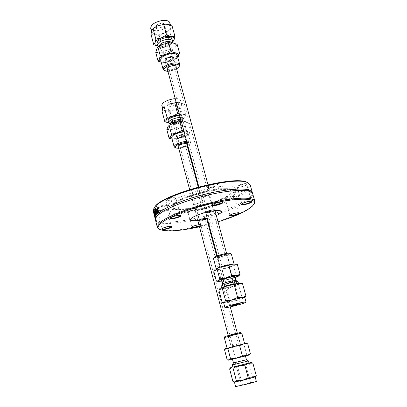 <?xml version="1.0" encoding="UTF-8"?>
<svg xmlns="http://www.w3.org/2000/svg" width="407" height="407" viewBox="0 0 407 407"><rect width="100%" height="100%" fill="white"/><g stroke="black" fill="none" stroke-linecap="round" stroke-linejoin="round"><path stroke-width="0.31" stroke-dasharray="2.04 1.53" d="M225.793 265.298L227.874 265.115C228.235 265.527 222.176 267.134 222.085 266.651C222.308 266.29 223.545 265.837 225.793 265.298M169.75 57.428C167.638 57.886 166.56 58.583 166.509 59.519C166.855 60.953 172.471 59.29 171.871 57.931L169.75 57.428M226.292 264.937C222.675 265.807 220.686 266.534 220.329 267.114C220.477 267.887 230.204 265.308 229.634 264.647L226.292 264.937M170.09 56.639C166.692 57.372 164.957 58.486 164.881 59.992C165.44 62.302 174.461 59.636 173.499 57.438C173.128 56.68 171.993 56.415 170.09 56.639M236.411 344.612L232.728 345.604L236.411 344.612M180.683 135.302C178.632 135.76 177.559 136.335 177.457 137.032C179.579 137.566 181.344 137.078 182.738 135.556L180.683 135.302M236.925 344.439L231.003 346.042L236.925 344.439M181.044 134.692C177.742 135.424 176.012 136.355 175.849 137.48C176.241 139.184 185.124 136.701 184.34 135.104C184.025 134.544 182.926 134.407 181.044 134.692M201.551 196.103L201.424 196.5C201.719 197.822 211.208 195.207 210.495 193.997C210.312 192.867 202.538 194.694 201.551 196.103M213.334 211.335L207.651 212.851M193.941 205.123L193.829 205.474C194.093 206.695 203.195 204.228 202.533 203.113C202.376 202.06 194.851 203.821 193.941 205.123M205.209 219.744L199.756 221.184M158.847 228.953C169.668 235.974 238.802 218.834 252.426 205.784L254.131 203.948M218.045 221.876L208.918 224.491M208.298 224.654L199.471 226.806M199.308 226.19C200.753 225.559 201.277 225.107 200.875 224.822L198.926 224.75M252.813 194.154C252.981 195.416 252.172 196.881 250.376 198.55C235.821 213.217 158.511 230.957 155.515 220.08M250.336 185.465C250.524 186.732 249.806 188.187 248.194 189.825L247.604 189.011C250.137 186.264 250.076 184.142 247.425 182.636M252.457 193.249L251.592 195.462L250.005 197.242C237.078 210.231 172.146 226.908 157.992 220.925L155.367 219.119M247.604 189.011L234.442 191.539L234.071 192.928L233.465 192.542C222.838 203.139 169.688 215.049 167.801 207.117L168.091 205.133L154.116 208.074C150.956 214.779 168.366 215.817 190.847 211.304C213.304 206.863 238.197 197.537 246.576 190.018L247.731 190.278C232.784 205.489 156.456 222.787 153.337 211.396M247.731 190.278L248.194 189.825M168.091 205.133L168.61 205.489L168.788 204.166L154.894 206.837M158.913 211.065L159.132 210.409L159.152 211.467L158.542 211.849M158.191 208.384L158.018 210.18L158.557 211.264M157.992 207.855L158.476 207.814L158.654 208.511L158.237 208.374M158.038 211.202L157.606 208.654M158.771 210.49L159.117 210.424M158.771 210.48L159.132 210.409M158.944 211.182L159.31 211.111M158.791 211.538L159.152 211.467M158.272 208.593L158.638 208.526M158.287 208.582L158.654 208.511M158.109 207.88L158.476 207.814M155.24 216.305L154.309 212.464L155.255 215.685L155.24 216.305L154.889 216.371M154.095 212.729L154.446 212.663M154.528 214.204L154.879 214.138M154.375 214.835L154.726 214.769M154.904 215.756L155.255 215.685M154.736 215.084L155.087 215.018L154.741 215.094M154.838 215.481L155.118 215.425M154.258 213.197L154.512 213.146L154.609 214.301L154.512 213.146M154.085 213.573L154.441 213.507M154.996 211.06L155.861 214.804L154.919 212.383L155.438 215.583L154.431 212.184L155.276 214.667L154.752 211.477L155.601 214.062L154.792 211.101M155.087 215.649L155.438 215.583M154.141 212.083L154.492 212.016M155.159 215.501L155.51 215.435M155.006 214.718L155.276 214.667M155.413 215.028L155.764 214.962M154.401 211.543L154.752 211.477M155.51 214.876L155.861 214.804M154.762 210.953L155.113 210.887M154.792 216.789L155.148 216.717L153.963 212.413L155.148 216.717M154.838 217.44L155.194 217.369M153.643 212.632L153.988 212.561M154.853 217.435L153.612 212.479L153.963 212.413M154.65 216.219L155.001 216.148M154.772 216.702L155.026 216.651M156.593 209.076L156.995 209.04L157.382 209.89L158.018 212.418L157.804 212.612L157.702 212.22L157.168 213.049M156.741 209.62L156.415 210.251L156.293 209.778M157.102 210.287L156.904 209.569M156.904 212.561L156.71 211.091M157.534 211.996L157.316 210.678L156.99 211.167L157.199 212.469M157.275 212.744L157.631 212.673M157.657 212.49L158.018 212.418M157.443 212.683L157.804 212.612M155.464 208.684L155.795 208.455L156.578 213.853L156.41 214.057L156.13 213.299M155.443 208.526L155.795 208.455M156.11 213.156L155.611 208.659M156.227 213.924L156.578 213.853M154.614 209.524L154.965 209.452L156.288 213.12M156.059 214.123L156.41 214.057M154.67 209.681L154.965 209.452M156.085 213.161L154.823 209.651M233.465 192.542L246.576 190.018M158.857 210.826C163.629 209.045 166.488 208.664 167.445 209.691C167.104 210.241 165.985 210.826 164.087 211.452C161.05 212.342 158.934 212.596 157.733 212.215L158.074 211.279M233.425 195.976L234.707 196.52C234.34 197.777 226.394 200.005 225.198 199.191C223.585 198.565 230.225 195.955 233.425 195.976M196.495 208.771C195.564 210.043 188.324 211.879 187.24 211.121C185.109 210.058 197.568 206.715 196.601 208.613L196.495 208.771M168.788 204.166C175.931 193.859 234.524 180.265 235.338 188.645L234.442 191.539M167.44 200.743L165.924 200.534C163.344 199.211 177.325 195.513 176.155 197.827C174.517 199.338 171.612 200.305 167.44 200.743M240.746 184.498C244.749 183.379 246.82 183.277 246.968 184.193C246.556 185.577 238.283 187.958 236.95 187.072C236.325 186.462 237.591 185.602 240.746 184.498M207.239 186.523C208.613 184.59 218.839 182.473 217.704 184.346C217.241 185.841 208.76 188.212 207.321 187.256L207.239 186.523M169.042 207.168L173.011 203.775C183.46 196.566 214.204 188.115 228.052 188.706C232.718 188.833 235.383 189.642 236.035 191.132C236.401 192.068 235.948 193.183 234.671 194.48C225.366 204.95 170.34 217.603 168.432 209.595L169.042 207.168M170.594 217.908L170.625 217.77C172.13 216.448 174.868 215.552 178.851 215.074L180.413 215.384M174.328 197.593C169.795 198.133 167.073 199.125 166.158 200.57L167.776 200.972C171.657 200.565 174.364 199.659 175.885 198.26L175.91 197.99L174.328 197.593M157.972 212.271L162.154 228.622C162.444 228.154 163.497 227.625 165.313 227.04C168.228 226.2 170.223 225.941 171.286 226.261L167.211 209.875C166.463 209.29 164.428 209.473 161.101 210.414C158.974 211.131 157.931 211.752 157.972 212.271L158.15 212.449C159.264 212.805 161.238 212.566 164.067 211.737L167.211 209.875M187.49 211.187L187.647 211.345C190.588 211.559 193.457 210.831 196.255 209.157L196.372 208.806C196.225 207.753 188.487 209.554 187.596 210.857L191.768 226.785C192.608 225.692 199.578 223.931 200.463 224.593L199.201 225.783M225.447 199.257L229.884 215.166C230.123 214.113 237.83 211.971 238.828 212.683L234.478 196.718L233.267 196.418C229.049 196.968 226.445 197.914 225.447 199.257L226.684 199.557C230.347 199.13 232.941 198.255 234.463 196.927L234.478 196.718M237.195 187.118L237.388 187.301C238.416 187.632 240.278 187.398 242.979 186.594C245.08 185.897 246.321 185.236 246.708 184.62L246.723 184.376C246.062 183.801 244.129 183.979 240.924 184.91C238.41 185.765 237.164 186.503 237.195 187.118L241.941 203.831C242.216 202.666 250.254 200.381 251.373 201.155L251.526 201.297M212.296 204.818L212.327 204.675C212.642 203.419 220.904 201.129 222.11 201.969L222.278 202.116M217.292 185.002L217.46 184.508C217.241 183.231 208.811 185.221 207.697 186.813L207.768 187.495C209.01 188.319 216.224 186.431 217.292 185.002M230.011 193.737C222.431 202.544 176.496 213.502 172.746 207.346L173.041 204.721L176.521 201.755C185.653 195.477 212.067 188.217 224.109 188.721C228.734 188.853 231.11 189.733 231.247 191.356L230.011 193.737M173.479 205.372C178.724 196.281 232.845 183.923 231.181 192.124L229.955 194.475C222.441 203.179 176.877 214.046 173.179 207.967L173.479 205.372M238.578 361.675L244.546 360.18L238.578 361.675M247.42 383.832L241.356 385.19L247.42 383.832M238.904 361.594L243.442 360.46L238.904 361.594M234.417 382.056L237.169 381.186L232.875 381.364M246.932 378.668L240.924 379.136L237.169 381.186L254.609 376.938L252.467 376.317L246.932 378.668M255.565 376.465L254.609 376.938L255.148 376.887M229.614 368.925L233.42 366.946L237.668 366.844L240.924 379.136M237.668 366.844L243.152 364.484L249.155 363.98L252.467 376.317M249.155 363.98L250.753 362.622L251.847 362.673M249.003 363.039L232.885 367.083M256.374 381.451L242.842 384.498L235.617 386.619M249.013 363.075L232.896 367.114M248.433 360.912L232.326 364.952M246.433 359.707L233.47 362.963M245.426 355.952L232.478 359.208M246.169 343.391L225.585 348.601M238.482 345.156L227.091 348.219L233.313 346.83L244.658 343.778L238.482 345.156M224.527 349.725L228.403 348.041L232.626 347.858L238.136 345.645L244.073 344.917L245.675 343.594L246.912 343.539M249.542 354.762L248.784 355.123L246.744 354.863L241.183 357.071L235.246 357.768L232.626 347.858M235.246 357.768L231.425 359.508L227.157 359.752M246.744 354.863L244.073 344.917M232.489 359.249L245.436 355.988M236.981 344.424L230.82 346.087L236.981 344.424M231.446 335.027L237.551 333.297L228.073 335.709L231.446 335.027M236.599 344.546L232.097 345.767L236.599 344.546M224.939 336.503L230.55 335.368L240.69 332.499M224.318 337.576L230.535 336.34L241.809 333.175M228.052 283.084L224.705 283.47C225.091 282.967 227.096 282.275 230.733 281.395L234.066 281.013C233.669 281.517 231.664 282.209 228.052 283.084M228.373 282.88C231.12 282.219 232.641 281.695 232.941 281.308L230.408 281.598C227.645 282.27 226.119 282.794 225.829 283.175L228.373 282.88M223.702 303.017L226.602 302.849L222.166 302.604M236.589 300.549L230.489 301.231L226.602 302.849L236.589 300.549L244.312 297.975L242.216 298L236.589 300.549M244.826 297.609L244.312 297.975L244.816 297.578M218.885 290.227L222.822 288.685L227.213 289.001L230.489 301.231M227.213 289.001L232.784 286.442L238.878 285.729L242.216 298M240.715 283.109L240.425 283.735L242.379 283.552M238.878 285.729L240.425 283.735L232.784 286.442L222.822 288.685C220.691 288.985 219.724 288.945 219.928 288.558L219.973 288.497M232.773 284.534C236.274 283.771 238.217 283.537 238.599 283.827C237.886 284.686 234.376 285.877 228.062 287.408C224.557 288.176 222.598 288.415 222.197 288.125C222.868 287.276 226.394 286.08 232.773 284.534M238.024 281.715C237.083 282.626 233.572 283.811 227.488 285.276C223.987 286.04 222.029 286.274 221.622 285.973M235.943 280.464L235.984 280.504C235.424 281.222 232.601 282.193 227.513 283.425C224.689 284.035 223.117 284.218 222.787 283.969L222.787 283.969M234.981 276.806C234.239 277.574 231.42 278.546 226.521 279.721C223.697 280.331 222.125 280.499 221.79 280.235M235.332 263.99L235.312 264.809C234.025 265.639 231.497 266.605 227.732 267.709L217.776 269.882C215.384 270.151 214.443 269.989 214.947 269.388L215.094 269.256M227.818 265.181C220.853 266.855 217.028 268.244 216.346 269.348C216.814 269.77 218.966 269.576 222.797 268.768C229.685 267.114 233.496 265.73 234.218 264.611C233.776 264.189 231.639 264.382 227.818 265.181M213.761 271.133L217.776 269.882L222.136 270.126L227.732 267.709L233.76 266.773L235.312 264.809L237.306 264.326M238.711 276.088L236.447 276.663L230.8 279.07L224.776 279.98L222.136 270.126M224.776 279.98L220.818 281.288L216.743 281.166M236.447 276.663L233.76 266.773M222.024 281.105L235.215 277.676M226.343 264.901C222.583 265.802 220.513 266.56 220.141 267.16C220.396 267.394 221.556 267.292 223.631 266.86C227.371 265.959 229.431 265.206 229.818 264.601L226.343 264.901M220.874 256.598C224.603 255.708 226.653 254.935 227.02 254.273C226.77 254.014 225.61 254.09 223.54 254.512C219.79 255.413 217.735 256.186 217.379 256.842C217.638 257.107 218.803 257.026 220.874 256.598M225.977 265.166L228.515 264.947C228.953 265.45 221.556 267.409 221.444 266.819C221.718 266.376 223.229 265.827 225.977 265.166M214.189 257.534C214.24 258.14 216.178 258.053 220.004 257.275C226.658 255.667 230.021 254.344 230.108 253.312M213.538 258.801C214.021 259.279 216.178 259.122 219.999 258.338C226.618 256.766 230.408 255.362 231.359 254.121M164.525 46.754C167.893 46.032 169.607 44.892 169.673 43.325C169.297 42.532 168.157 42.242 166.265 42.45C162.881 43.178 161.162 44.317 161.101 45.879C161.487 46.678 162.627 46.968 164.525 46.754M161.106 23.331C157.743 24.044 156.044 25.219 156.008 26.857C156.405 27.701 157.545 28.022 159.437 27.824C162.78 27.116 164.474 25.941 164.52 24.293C164.133 23.458 162.993 23.138 161.106 23.331M164.733 46.24L162.128 45.579C162.179 44.394 163.487 43.524 166.051 42.974L168.646 43.635C168.595 44.826 167.292 45.696 164.733 46.24M164.352 33.018L169.79 31.756L170.721 28.119C169.841 30.011 167.72 31.644 164.352 33.018L159.427 34.295L154.981 34.274L159.351 35.826L164.352 33.018M165.273 24.171L167.709 24.379L170.823 26.44L170.721 28.119L172.1 26.012M150.987 34.285L154.981 34.274L151.73 32.178L151.791 30.637L155.296 27.04M162.123 46.159L158.17 46.235L159.458 46.373L167.567 44.933L172.426 42.242L167.567 44.933L162.123 46.159L159.351 35.826M172.609 42.119L169.79 31.756M171.713 42.72L172.487 42.089M150.727 28.393C151.618 30.291 154.182 31.008 158.425 30.556C165.634 29.07 169.444 26.516 169.851 22.884M157.036 43.625C157.713 45.04 159.712 45.553 163.039 45.177C168.702 44.002 171.713 42.048 172.064 39.321M158.608 46.571L163.522 46.993C167.511 46.301 170.365 44.918 172.095 42.832L171.189 44.114L171.423 42.766M159.29 46.159L160.348 47.344L164.174 47.619C167.536 47.024 169.872 45.859 171.189 44.114M167.491 44.775C162.719 45.803 160.287 47.405 160.195 49.588C160.734 50.702 162.347 51.104 165.028 50.794C169.77 49.781 172.197 48.179 172.298 45.986C171.769 44.877 170.167 44.475 167.491 44.775M161.182 62.159L165.786 62.52L171.942 61.091L174.44 59.961L177.788 57.443M177.243 55.449C176.816 58.313 173.479 60.404 167.236 61.716C163.573 62.159 161.381 61.64 160.653 60.165M177.823 57.565L177.081 58.435L171.942 61.091L165.43 62.566L161.197 62.21M155.779 52.544L159.834 52.589L164.184 53.912L166.473 62.449M164.184 53.912L169.281 51.257L174.751 49.878L177.081 58.435M174.751 49.878L175.773 46.479C174.857 48.306 172.695 49.898 169.281 51.257C165.802 52.528 162.652 52.976 159.834 52.589C157.163 52.081 156.105 50.936 156.664 49.145C157.356 47.548 159.152 46.072 162.057 44.724L167.781 43.015L172.792 42.939C175.448 43.498 176.445 44.684 175.773 46.479L177.162 44.338M170.126 56.553C172.105 56.319 173.285 56.598 173.672 57.387C173.58 58.959 171.779 60.119 168.264 60.877C166.285 61.116 165.1 60.836 164.708 60.043C164.789 58.476 166.595 57.316 170.126 56.553M176.099 67.038C175.315 68.386 173.509 69.338 170.686 69.882L167.425 69.495M169.872 57.143C167.292 57.697 165.975 58.547 165.914 59.692C166.341 61.447 173.199 59.417 172.466 57.748L169.872 57.143M176.623 68.966L170.07 71.256L167.938 71.423M179.187 66.448C177.233 68.61 174.064 70.085 169.688 70.869L164.275 70.523M175.402 123.733C178.668 123.011 180.382 122.054 180.535 120.869C180.215 120.279 179.111 120.116 177.233 120.386C173.947 121.113 172.232 122.069 172.085 123.25C172.415 123.845 173.519 124.008 175.402 123.733M172.095 101.104C168.829 101.821 167.135 102.808 167.012 104.065C167.353 104.706 168.462 104.899 170.335 104.64C173.58 103.933 175.269 102.946 175.402 101.679C175.066 101.043 173.967 100.85 172.095 101.104M175.62 123.336L173.102 122.97C173.214 122.069 174.517 121.347 177.009 120.793L179.523 121.159C179.406 122.059 178.103 122.787 175.62 123.336M175.102 109.325L180.469 108.267L181.456 105.225C180.545 106.72 178.424 108.089 175.102 109.325L170.263 110.572L165.934 110.796L170.172 111.95L175.102 109.325M182.891 103.739L178.637 102.523L181.629 103.983L181.456 105.225L182.891 103.739L185.75 114.326L184.717 117.333C185.414 115.919 184.483 115.069 181.924 114.779L179.548 114.779M162.067 111.223L165.934 110.796C164.169 110.623 163.126 110.129 162.81 109.32L162.932 108.186L164.092 106.792M176.262 102.498L178.637 102.523L176.282 102.574M172.929 122.365L169.108 122.853C171.83 123 174.893 122.497 178.302 121.337L183.842 118.371L184.717 117.333L183.272 118.712L178.302 121.337L172.929 122.365L170.172 111.95M183.272 118.712L180.469 108.267M179.406 114.26L181.924 114.779L185.75 114.326M161.808 105.505C162.576 106.949 165.064 107.382 169.261 106.797C176.521 105.21 180.296 103.002 180.596 100.163C180.087 99.008 178.297 98.504 175.229 98.642M168.071 120.91C168.651 121.968 170.589 122.258 173.881 121.779C179.584 120.523 182.57 118.844 182.835 116.743C182.55 116.051 181.527 115.68 179.777 115.644M169.236 123.423L174.369 123.611C178.836 122.716 181.781 121.342 183.201 119.49L183.333 118.59C183.048 117.903 182.026 117.542 180.276 117.501M170.355 123.728L170.894 124.262L175.03 124.41C178.642 123.682 181.018 122.578 182.163 121.088L182.265 120.375L180.83 119.582M178.475 122.934C173.84 123.967 171.413 125.305 171.205 126.948C171.668 127.783 173.224 128.001 175.88 127.61C180.489 126.587 182.906 125.249 183.13 123.596C182.682 122.772 181.13 122.553 178.475 122.934M172.075 139.046L173.382 139.209L182.657 137.627L187.769 135.134L189.179 133.74C189.901 132.387 188.98 131.598 186.411 131.364L184 131.405M184.142 131.939C186.36 131.873 187.637 132.234 187.983 133.013C187.647 135.185 184.34 136.971 178.052 138.37C174.43 138.924 172.303 138.66 171.683 137.571M183.872 130.947L186.411 131.364L190.293 130.973L189.179 133.74L188.248 134.819L182.657 137.627L177.264 138.782L172.08 139.067M166.839 129.635L170.762 129.258L174.985 130.179L177.264 138.782M174.985 130.179L180.011 127.712L185.409 126.531L187.729 135.16M181.283 121.266L183.694 121.25L181.293 121.306M185.409 126.531L186.487 123.743L187.932 122.227L183.694 121.25C186.269 121.52 187.195 122.349 186.487 123.743C185.541 125.168 183.379 126.491 180.011 127.712C176.582 128.871 173.499 129.385 170.762 129.258C168.177 129.029 167.185 128.225 167.791 126.852L169.795 124.929M187.932 122.227L190.293 130.973M181.079 134.625C183.043 134.33 184.183 134.473 184.508 135.053C184.33 136.223 182.534 137.19 179.126 137.953C177.162 138.253 176.012 138.11 175.682 137.525C175.849 136.36 177.65 135.394 181.079 134.625M186.889 144.622C186.055 145.66 184.274 146.464 181.532 147.029L178.352 146.932M180.815 135.078C178.307 135.638 176.994 136.345 176.867 137.195C177.162 138.492 183.918 136.604 183.323 135.389L180.815 135.078M186.95 142.44C189.291 142.47 190.237 143.01 189.794 144.053L187.831 145.726M187.266 146.032L180.886 148.082L178.724 148.341M186.655 141.336C188.873 141.249 190.155 141.585 190.491 142.328L190.39 143.116C188.884 145.05 185.587 146.54 180.499 147.599C177.808 148.041 175.885 148.006 174.735 147.482M207.346 218.62L216.336 215.562M198.051 220.655C196.362 222.37 206.985 219.922 206.695 218.666M205.876 212.251C204.044 214.123 215.186 211.548 214.876 210.175M157.718 208.506L158.084 208.435M157.657 210.251L158.018 210.18M158.567 211.828L158.928 211.762M154.401 214.937L154.701 214.876M154.019 212.576L154.278 212.525M154.909 216.102L155.26 216.031M154.05 213.105L154.401 213.039M156.629 212.078L156.985 212.011M156.634 211.238L156.99 211.167M156.339 209.727L156.695 209.661M156.634 209.106L156.995 209.04M157.082 213.151L157.438 213.08M157.021 209.961L157.382 209.89M166.509 59.519L222.085 266.651M171.871 57.931L227.874 265.115M164.881 59.992L167.155 68.498M198.85 186.884L205.723 212.566M217.313 255.845L220.329 267.114M173.499 57.438L175.829 66.041M207.962 184.661L210.495 193.997M226.587 253.408L229.634 264.647M177.457 137.032L232.728 345.604M182.738 135.556L238.416 344.164M175.849 137.48L178.159 146.21M189.621 189.565L197.919 220.935M228.195 335.424L231.003 346.042M184.34 135.104L186.696 143.9M198.234 187.052L202.533 203.113M216.702 256.079L230.286 306.868M237.306 333.114L240.145 343.727M205.739 212.617L201.424 196.5M197.929 220.981L193.829 205.474M157.367 227.467L157.239 226.953M155.179 218.742L155.047 218.198M153.963 208.374L168.513 205.566M154.116 208.074L153.581 208.913M158.14 207.794L157.809 207.855M158.735 211.859L158.374 211.93M155.204 216.382L154.853 216.453M154.309 212.464L153.963 212.535M156.776 208.969L156.436 209.035M157.361 213.126L157.005 213.197M234.071 192.928L247.848 190.273M236.035 191.132L235.338 188.645M168.432 209.595L167.801 207.117M170.625 217.77L170.431 218.076M180.255 215.237L180.703 215.486M180.423 215.4L175.91 197.99M170.594 217.923L166.158 200.57M162.154 228.622L161.961 228.932M171.286 226.261L171.713 226.501M191.666 226.933L191.478 227.243M200.463 224.593L200.875 224.822M200.59 224.715L196.372 208.806M229.884 215.166L229.701 215.476M238.828 212.683L239.25 212.912M241.941 203.831L241.753 204.146M251.373 201.155L251.816 201.389M251.526 201.302L246.723 184.376M175.885 198.26L176.155 197.827M166.361 200.778L165.924 200.534M167.191 210.098L167.445 209.691M158.15 212.449L157.733 212.215M196.357 209.01L196.601 208.613M187.647 211.345L187.24 211.121M234.463 196.927L234.707 196.52M225.615 199.415L225.198 199.191M246.708 184.62L246.968 184.193M237.388 187.301L236.95 187.072M212.327 204.675L212.139 204.991M222.11 201.969L222.573 202.218M222.288 202.137L217.46 184.508M212.296 204.843L207.55 187.281M217.435 184.788L217.704 184.346M207.768 187.495L207.321 187.256M249.583 191.427C252.106 191.951 252.772 193.294 251.592 195.462M157.992 220.925C155.672 220.467 155.118 219.108 156.339 216.85M176.521 201.755L173.011 203.775M224.109 188.721L228.052 188.706M231.181 192.124L231.247 191.356M173.179 207.967L172.746 207.346M250.62 382.89L244.546 360.18M241.356 385.19L235.353 362.489M230.387 367.943L230.082 368.254M225.483 348.687L225.132 348.977M228.073 335.709L230.82 346.087M237.551 333.297L240.328 343.681M232.097 345.767L236.452 362.215M239.046 344.007L243.442 360.46M240.186 303.607L234.066 281.013M230.749 306.033L224.705 283.47M238.599 283.827L238.426 283.191M222.197 288.125L222.013 287.444M236.319 264.148L236.64 264.199M217.379 256.842L220.141 267.16M227.02 254.273L229.818 264.601M221.444 266.819L225.829 283.175M228.515 264.947L232.941 281.308M216.153 268.625L216.346 269.348M234.04 263.95L234.218 264.611M156.008 26.857L161.101 45.879M164.52 24.293L169.673 43.325M154.68 27.432L154.187 27.732M151.536 31.451L151.73 32.178M170.502 25.27L170.823 26.44M160.348 47.344L158.776 46.652M159.34 46.393L160.195 49.588M171.428 42.786L172.298 45.986M165.786 62.52L165.43 62.566M167.781 43.015L168.122 42.939M176.124 66.443L173.672 57.387M167.104 68.997L164.708 60.043M172.466 57.748L168.646 43.635M165.914 59.692L162.128 45.579M167.012 104.065L172.085 123.25M175.402 101.679L180.535 120.869M164.077 106.802L163.68 107.107M162.678 108.801L162.81 109.32M180.596 100.163L181.629 103.983M182.835 116.743L183.333 118.59M182.163 121.088L183.201 119.49M170.894 124.262L170.436 124.028M170.548 124.466L171.205 126.948M182.265 120.375L183.13 123.596M187.769 135.134L188.248 134.819M169.582 125.071L168.864 125.519M186.95 144.18L184.508 135.053M178.073 146.581L175.682 137.525M183.323 135.389L179.523 121.159M176.867 137.195L173.102 122.97M189.794 144.053L190.39 143.116M190.491 142.328L187.983 133.013"/><path stroke-width="0.61" d="M207.651 212.851L205.739 212.617L205.876 212.251C206.898 210.943 214.708 209.096 214.86 210.124L213.334 211.335M199.756 221.184L197.929 220.981L198.051 220.655C198.992 219.449 206.553 217.669 206.68 218.625L205.209 219.744M254.131 203.948L254.685 202.981L254.777 201.048C253.19 196.627 233.206 197.298 208.877 203.205C184.564 209.071 162.215 218.671 158.125 224.496L157.367 227.467L159.534 229.345M199.471 226.806C179.492 231.135 166.234 232.015 159.697 229.436C152.076 225.834 172.12 214.041 202.167 205.891C232.199 197.654 257.702 197.13 254.177 203.841L251.958 206.593C245.721 211.665 234.417 216.763 218.045 221.876M208.918 224.491L208.298 224.654M179.192 215.313C174.913 215.827 171.968 216.794 170.35 218.208C169.363 220.233 182.977 216.656 180.703 215.486L179.192 215.313M198.926 224.75C195.477 225.3 193.015 226.109 191.529 227.182L191.417 227.34C192.226 228.108 194.856 227.722 199.308 226.19M247.899 203.805C251.027 202.757 252.335 201.948 251.816 201.389C250.62 200.559 241.972 203.017 241.682 204.268C241.89 205.052 243.961 204.899 247.899 203.805M222.568 202.879L222.573 202.218C221.281 201.312 212.393 203.78 212.052 205.128C211.096 206.781 221.072 204.645 222.568 202.879M230.947 216.015C234.096 215.939 240.685 213.482 239.25 212.912C238.181 212.144 229.894 214.448 229.64 215.578L230.947 216.015M165.288 227.34C163.334 227.971 162.205 228.541 161.894 229.039C160.999 230.84 173.743 227.544 171.713 226.501C170.569 226.16 168.427 226.44 165.288 227.34M157.239 226.953L155.515 220.08L156.339 216.85C160.648 209.961 190.405 198.051 217.175 193.081C232.809 190.206 243.615 189.657 249.583 191.427L252.666 193.63L252.813 194.154M247.425 182.636L247.278 182.56C236.243 174.562 161.991 194.154 154.894 206.837L154.167 207.936C160.424 195.197 236.879 174.832 248.163 183.018L250.336 185.465M154.736 210.999L155.51 214.876L154.568 212.454L155.087 215.649L154.08 212.251L154.925 214.733L154.401 211.543L155.25 214.128L154.736 210.999M155.367 219.119L155.896 215.624C159.936 208.71 189.83 196.647 216.789 191.656C237.815 187.973 249.644 188.182 252.279 192.287L252.457 193.249M153.607 212.485L154.838 217.44L153.337 211.396L153.882 208.369M155.26 208.725L156.059 214.123L154.472 209.722L155.937 213.187L155.464 208.684M156.802 210.134L156.481 209.636L156.059 210.322L155.901 209.691L156.415 209.04L157.021 209.961L157.657 212.49L157.443 212.683L157.346 212.291L157.005 213.197L156.451 212.317L156.38 211.035L157.051 210.083M154.889 216.371L153.958 212.535L154.889 216.371M158.023 208.46L157.718 208.506L157.657 210.251L158.318 211.345L158.771 210.48L158.944 211.182L158.374 211.93L157.417 210.455L157.229 208.862L157.779 207.86L158.247 208.415M158.557 211.264L158.913 211.065M158.237 208.374L157.85 208.45M157.606 208.654L157.992 207.855M158.542 211.849L158.038 211.202M154.258 214.372L154.07 213.065L154.487 214.326M156.293 209.778L156.593 209.076M156.71 211.091L157.102 210.287M157.168 213.049L156.904 212.561M157.468 212.266L157.534 211.996M157.214 211.772L156.96 210.745L156.629 212.078L156.929 212.556L157.468 211.721M156.38 211.035L156.736 210.968M155.901 209.691L156.257 209.62M156.761 213.059L157.117 212.993M158.074 211.279L158.857 210.826M180.413 215.384L180.423 215.4C181.156 216.605 170.894 219.302 170.609 217.979L170.594 217.908M171.428 226.404C172.059 227.488 162.378 229.986 162.144 228.805L162.144 228.805M199.201 225.783C195.482 227.147 192.969 227.584 191.656 227.091L191.646 227.07M238.965 212.82C237.886 214.067 235.266 214.982 231.1 215.573L229.879 215.334M251.526 201.297L251.526 201.302C251.526 201.867 250.259 202.569 247.726 203.403C244.515 204.319 242.587 204.528 241.931 204.024L241.931 204.024M222.278 202.116L222.11 202.589C220.874 204.075 212.52 206.044 212.317 204.899L212.296 204.818M234.87 382.031L234.071 381.964L234.87 382.031L236.386 380.779L242.552 380.306L234.87 382.031M232.885 367.083L251.272 362.51L252.884 363.13L248.631 363.212L244.841 365.211L238.685 365.725L233.058 368.147L231.074 367.592L230.082 368.254L229.614 368.925L232.875 381.364L234.071 381.964M255.148 376.887L252.528 377.727L256.268 375.656L255.565 376.465M248.229 377.894L252.528 377.727L242.552 380.306L248.229 377.894L244.841 365.211M252.884 363.13L256.268 375.656M251.272 362.51L249.003 363.039M233.058 368.147L236.386 380.779M234.422 382.071L235.617 386.619L249.221 383.572L256.379 381.466L255.148 376.897M243.396 364.53L249.013 363.075L248.428 360.912L232.326 364.952L232.896 367.114L243.396 364.53M232.331 364.952L233.47 362.963L246.433 359.707L248.433 360.912M233.465 362.963L232.478 359.208L240.898 357.061L245.426 355.952L246.433 359.707M225.483 348.687L243.488 343.925L246.169 343.391L247.715 343.762L243.488 343.925L239.626 345.619L233.542 346.367L227.884 348.641L225.997 348.428L225.132 348.977L224.527 349.725L227.157 359.752L228.124 360.078L229.049 360.058L230.566 358.826L236.655 358.109L242.358 355.84L246.627 355.616L232.489 359.249M245.436 355.988L249.277 354.98L246.627 355.616L250.442 353.861L247.715 343.762M250.442 353.861L249.542 354.762M230.566 358.826L227.884 348.641M242.358 355.84L239.626 345.619M241.809 333.175L240.685 332.494L235.119 333.628L224.939 336.503L224.318 337.576M244.627 343.671L241.804 333.16L235.622 334.422L224.298 337.612L227.06 348.107M236.864 304.121L240.186 303.607L234.091 305.535L230.749 306.049L236.864 304.121M219.973 288.497L220.289 288.258C221.51 287.54 224.059 286.625 227.935 285.516L238.12 283.231L240.715 283.109L242.516 283.587L238.12 283.231L234.188 284.778L227.935 285.516L222.217 288.146L220.289 288.258L219.765 288.716L218.885 290.227L222.166 302.604L224.104 302.615L223.702 303.017L224.898 307.514M225.57 300.717L231.827 300.015L224.104 302.615L225.57 300.717L222.217 288.146M244.816 297.578L242.048 297.675L245.925 296.052L244.826 297.609M237.602 297.395L242.048 297.675L231.827 300.015L237.602 297.395L234.188 284.778M242.516 283.587L245.925 296.052M238.619 303.22C243.111 302.203 245.589 301.826 246.042 302.08C245.065 302.971 240.522 304.411 232.402 306.395C227.9 307.422 225.402 307.809 224.908 307.555C225.824 306.68 230.393 305.235 238.619 303.22M222.013 287.444L221.612 285.897C222.644 284.986 226.17 283.806 232.188 282.356C235.419 281.654 237.337 281.405 237.947 281.613L238.024 281.715M221.673 285.8L222.782 283.908C223.621 283.16 226.455 282.204 231.288 281.044L235.943 280.464M222.777 283.918L221.79 280.235C222.319 279.502 225.147 278.515 230.27 277.279C233.089 276.674 234.656 276.506 234.971 276.77L234.981 276.806M215.094 269.256L215.171 269.195C216.361 268.381 218.89 267.399 222.751 266.259L232.936 264.046L236.319 264.148M235.215 277.676L238.817 275.987C239.204 275.503 238.299 275.402 236.101 275.676L240.054 274.374L237.306 264.326L232.936 264.046L228.932 265.288L222.751 266.259L215.171 269.195L213.761 271.133L216.407 281.11L218.249 280.759L219.709 278.871L225.89 277.935L231.685 275.458L236.101 275.676L225.89 277.935C222.008 279.06 219.459 280.001 218.249 280.759L218.183 281.415L222.024 281.105M216.743 281.166L216.407 281.11M240.054 274.374L238.711 276.088M219.709 278.871L217.007 268.742M231.685 275.458L228.932 265.288M230.108 253.312L230.087 253.296C229.37 253.012 227.488 253.185 224.44 253.815C218.717 255.158 215.298 256.4 214.189 257.534L213.619 258.491M231.359 254.121L231.207 253.932C230.418 253.617 228.322 253.81 224.934 254.507C218.559 256.008 214.759 257.387 213.533 258.638L216.153 268.625M155.845 39.108L161.416 37.831L166.575 34.936L171.011 36.528L174.969 36.508L172.1 26.012L167.709 24.379L165.73 24.166L158.14 25.641L153.027 28.536L151.791 30.637L150.987 34.285L153.754 44.719L155.006 42.735L155.845 39.108L153.027 28.536M155.296 27.04L158.14 25.641L165.273 24.171M166.575 34.936L163.706 24.334M174.969 36.508L173.993 40.125C174.654 38.309 173.657 37.108 171.011 36.528C168.172 36.081 164.977 36.513 161.416 37.831C157.952 39.245 155.815 40.883 155.006 42.735C154.462 44.511 155.479 45.67 158.058 46.215L153.754 44.719M172.487 42.089L173.993 40.125L172.593 42.13M169.851 22.884L169.79 22.655C168.925 20.782 166.382 20.065 162.154 20.498C154.609 22.1 150.799 24.73 150.727 28.393L151.536 31.451M172.064 39.321L172.019 39.148C171.357 37.754 169.373 37.235 166.056 37.597C160.134 38.863 157.127 40.873 157.036 43.625L157.478 45.284M172.217 42.643L172.517 40.985C171.861 39.591 169.872 39.082 166.555 39.448C160.633 40.715 157.621 42.72 157.524 45.457L158.608 46.571M171.423 42.766C170.879 41.667 169.276 41.265 166.626 41.56C162.134 42.486 159.686 44.017 159.29 46.159M177.788 57.443L178.475 56.395C179.161 54.64 178.18 53.495 175.519 52.971C172.67 52.574 169.444 53.032 165.842 54.34C162.332 55.744 160.16 57.341 159.32 59.132C158.816 60.531 159.437 61.538 161.182 62.159M163.065 69.226L160.653 60.165C160.796 57.275 164.133 55.128 170.66 53.714C174.313 53.292 176.49 53.81 177.198 55.266L177.243 55.449M161.197 62.21L158.069 61.167L159.32 59.132L160.246 55.749L165.842 54.34L171.103 51.603L175.519 52.971L179.533 53.012L177.823 57.565M179.533 53.012L177.162 44.338L172.792 42.939L168.732 42.842L163.136 44.271L157.916 47.014L156.664 49.145L155.779 52.544L158.069 61.167M157.916 47.014L160.246 55.749M168.732 42.842L171.103 51.603M167.425 69.495L167.129 69.093C167.221 67.567 169.037 66.422 172.583 65.654C174.567 65.41 175.748 65.675 176.124 66.443L176.099 67.038M167.938 71.423L165.196 70.95C161.635 69.582 166.997 65.018 173.219 64.235C177.823 63.802 179.706 64.703 178.866 66.921L176.623 68.966M165.196 70.95L163.115 69.404C163.278 66.59 166.636 64.469 173.184 63.049C176.847 62.607 179.019 63.095 179.716 64.51L179.187 66.448M162.932 108.186L162.067 111.223L164.825 121.744L166.137 120.38L167.043 117.374L164.235 106.71L162.932 108.186M176.282 102.574L169.276 104.009L176.262 102.498M167.043 117.374L172.537 116.305L177.625 113.609L174.766 102.91M168.366 122.772L164.825 121.744M179.548 114.779L172.537 116.305C169.119 117.572 166.982 118.93 166.137 120.38C165.588 121.601 166.305 122.395 168.284 122.756L168.574 122.802M177.625 113.609L179.406 114.26M175.229 98.642L173.204 98.865C165.873 100.478 162.072 102.691 161.808 105.505L162.678 108.801M179.777 115.644L177.06 115.868C171.311 117.145 168.315 118.824 168.071 120.91L168.523 122.629M180.276 117.501L177.559 117.735C171.805 119.012 168.803 120.686 168.559 122.756L170.436 124.028M180.83 119.582L177.61 119.694C172.975 120.721 170.558 122.064 170.355 123.728L170.548 124.466M184 131.405L176.943 132.962C173.484 134.218 171.311 135.536 170.436 136.92C169.907 137.973 170.452 138.68 172.075 139.046M174.104 146.764L171.683 137.571C171.993 135.414 175.315 133.628 181.659 132.209L184.142 131.939M172.08 139.067L169.119 138.329L170.436 136.92L171.423 134.157L176.943 132.962L182.133 130.423L183.872 130.947M181.293 121.306L174.252 122.807L169.103 125.346L167.791 126.852L166.839 129.635L169.119 138.329M169.103 125.346L171.423 134.157M169.795 124.929L174.252 122.807L181.283 121.266M179.772 121.586L182.133 130.423M178.352 146.932L178.093 146.652C178.276 145.523 180.087 144.571 183.526 143.798C185.49 143.498 186.635 143.625 186.95 144.18L186.889 144.622M178.724 148.341L175.697 147.98C174.481 146.159 177.315 144.404 184.193 142.715L186.95 142.44M187.831 145.726L187.266 146.032M175.666 147.965L174.135 146.886C174.466 144.806 177.808 143.05 184.168 141.621L186.655 141.336M216.336 215.562C224.038 211.747 223.479 210.119 214.652 210.673C205.967 211.676 193.198 216.036 190.995 218.707C188.293 221.515 197.334 221.388 207.346 218.62M206.695 218.666C206.807 217.623 199.018 219.414 198.051 220.655M214.876 210.175C214.982 209.05 206.929 210.907 205.876 212.251M158.425 211.289L158.786 211.218M157.585 207.957L157.952 207.885M157.229 208.862L157.55 208.801M157.417 210.455L157.692 210.399M157.957 211.752L158.318 211.681M157.005 212.51L157.326 212.449M156.578 209.651L156.914 209.59M156.202 209.178L156.558 209.112M167.155 68.498L198.85 186.884M205.723 212.566L217.313 255.845M175.829 66.041L207.962 184.661M214.86 210.124L226.587 253.408M178.159 146.21L189.621 189.565M197.919 220.935L228.195 335.424M186.696 143.9L198.234 187.052M206.68 218.625L216.702 256.079M230.286 306.868L237.306 333.114M254.177 203.841L254.685 202.981M254.777 201.048L252.666 193.63M247.278 182.56L248.163 183.018M252.279 192.287L250.178 184.91M155.047 218.198L154.853 217.435M158.679 211.274L158.318 211.345M156.929 212.556L157.285 212.49M156.843 209.564L156.481 209.636M255.103 376.928L255.922 376.109M230.652 367.684L230.387 367.943M249.277 354.98L249.944 354.426M228.622 360.18L228.124 360.078M223.713 303.052L222.583 302.742M244.821 297.603L245.095 297.334M246.042 302.08L244.805 297.532M238.426 283.191L238.014 281.675M235.933 280.454L237.947 281.613M235.979 280.484L234.971 276.77M218.183 281.415L216.417 281.11M230.087 253.296L231.207 253.932M231.344 254.054L234.04 263.95M169.79 22.655L170.502 25.27M172.019 39.148L172.517 40.985M178.866 66.921L179.456 66.051M179.716 64.51L177.198 55.266"/></g></svg>
